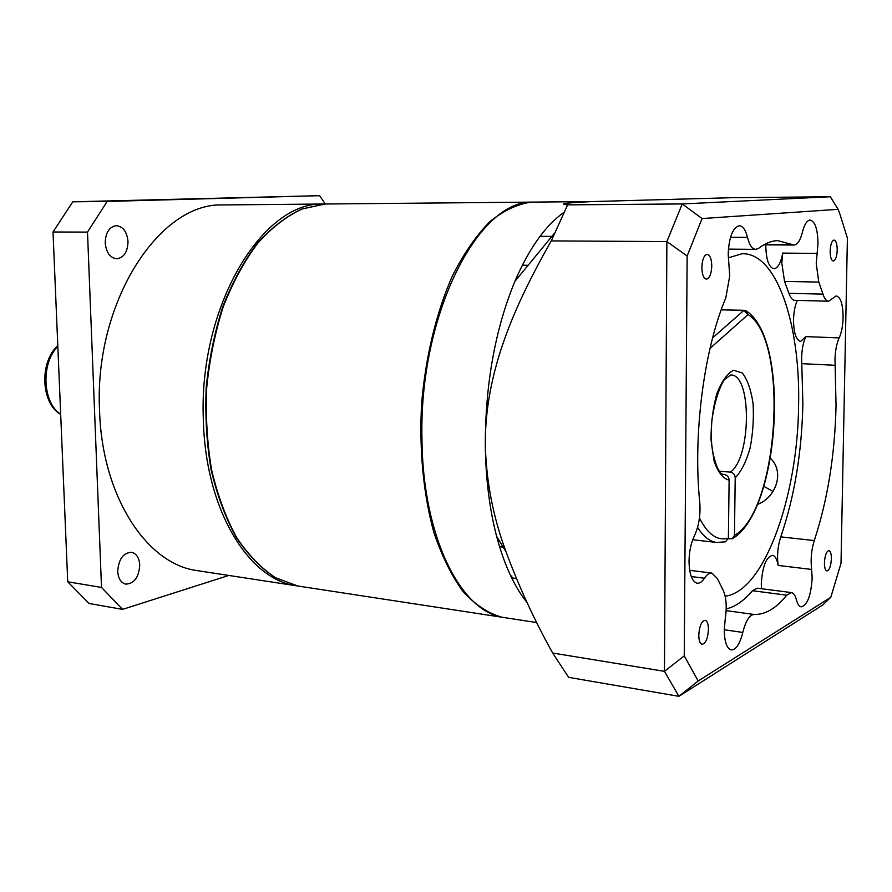 <?xml version="1.0" encoding="UTF-8"?>
<svg xmlns="http://www.w3.org/2000/svg" width="892" height="892" viewBox="0 0 892 892"><rect width="100%" height="100%" fill="white"/><g stroke="black" fill="none" stroke-linecap="round" stroke-linejoin="round"><path stroke-width="1.34" d="M770.465 458.377C784.793 471.578 776.308 497.502 757.353 504.459M824.431 562.785C824.453 567.658 825.267 570.378 826.884 570.947C829.393 570.244 830.898 566.186 831.389 558.782C831.366 553.887 830.552 551.156 828.924 550.598C826.427 551.301 824.933 555.359 824.431 562.785M698.782 635.104C698.86 640.501 699.941 643.578 702.037 644.325C705.672 643.6 707.813 638.672 708.46 629.54C708.382 624.121 707.289 621.044 705.171 620.297C701.558 621.022 699.428 625.961 698.782 635.104M701.848 267.377C702.06 274.625 703.61 278.56 706.486 279.174C709.608 278.271 711.381 273.922 711.771 266.117C711.571 258.847 710.021 254.911 707.111 254.309C704 255.212 702.249 259.572 701.848 267.377M830.151 251.02C830.24 257.197 831.311 260.542 833.373 261.066C835.581 260.308 836.863 256.662 837.22 250.117C837.142 243.94 836.06 240.595 833.987 240.06C831.779 240.818 830.508 244.475 830.151 251.02M726.144 610.619L754.052 614.476C749.481 614.889 745.734 620.888 742.791 632.45C739.791 644.214 735.9 650.034 731.094 649.911C726.701 648.317 724.438 641.616 724.271 629.797L725.229 619.104C727.091 606.404 726.289 596.547 722.821 589.545L717.324 578.529L711.994 573.11C709.463 572.753 706.955 574.47 704.457 578.239C702.049 581.885 699.584 583.535 697.053 583.19C691.958 581.517 689.282 574.158 689.025 561.135C689.237 551.267 691.032 542.804 694.433 535.746C698.904 526.057 700.688 514.974 699.774 502.497C692.794 435.051 703.899 349.608 725.809 297.872L729.723 275.996L728.184 254.053C729.054 237.172 732.7 227.739 739.122 225.743C742.78 225.877 745.567 229.757 747.485 237.383C749.492 245.233 752.291 249.225 755.903 249.359L758.735 248.232C765.102 243.382 771.379 240.84 777.556 240.606L794.148 245.044C797.615 244.575 800.38 240.271 802.432 232.098C804.361 224.494 806.892 220.48 810.014 220.056C815.098 221.283 817.752 229.177 817.975 243.739L816.236 263.631L818.8 282.084L784.559 281.415L781.816 263.173L782.708 253.094L817.128 253.428M839.171 337.901C836.64 343.487 835.246 350.679 834.99 359.465L835.124 365.285L801.774 363.668L801.618 357.926C801.852 349.229 803.279 342.127 805.877 336.618L839.171 337.901C841.546 332.627 842.862 325.859 843.107 317.574C842.985 304.328 840.699 297.103 836.239 295.899L828.623 301.217C826.36 301.128 824.487 298.764 822.993 294.126L818.8 282.084M754.052 614.476C765.325 614.766 776.23 608.333 786.755 595.176L791.438 592.578C793.635 593.035 795.318 595.499 796.489 599.97C797.593 604.152 799.154 606.448 801.15 606.872C807.316 605.267 810.984 595.7 812.155 578.172L811.653 569.442L778.136 565.428C777.077 559.284 775.215 555.917 772.528 555.337C766.206 556.887 762.459 566.353 761.289 583.736L761.433 588.72M797.292 300.403C794.973 305.599 793.724 312.155 793.523 320.072C793.735 333.117 796.11 340.242 800.648 341.424L805.877 336.618M765.804 244.843L765.793 245.456C766.116 259.806 768.871 267.567 774.044 268.771C777.98 268.124 780.879 262.906 782.708 253.094M725.174 596.168C764.277 591.664 797.916 496.097 798.596 405.068C800.458 324.498 776.664 252.313 742.021 253.763L728.251 257.844M778.136 565.428C776.865 555.761 777.746 546.25 780.768 536.872L814.284 540.552C827.642 499.899 834.89 454.953 836.049 405.693L835.124 365.285M780.768 536.872C794.482 496.755 801.852 452.344 802.878 403.63L801.774 363.668M506.879 617.989L502.988 617.387C460.517 611.243 422.708 536.649 421.972 439.132C418.794 315.054 478.29 199.719 532.669 202.105L536.594 202.071M527.06 602.591C514.372 586.824 504.225 564.725 496.621 536.315C489.463 508.83 485.694 478.257 485.304 444.584C485.382 383.616 495.227 329.226 514.84 281.437C529.034 248.545 545.324 225.576 563.711 212.564M830.798 597.294L841.011 563.309L847.4 238.142L840.086 214.626L838.123 209.33L702.06 218.551L687.141 256.026L684.253 655.865L698.202 680.975L830.798 597.294L822.87 604.91L678.901 696.317L698.202 680.975M814.284 540.552C811.33 550.041 810.46 559.674 811.653 569.442M726.211 608.935C735.276 606.805 744.006 600.729 752.413 590.716L757.263 588.185L791.215 592.556M828.467 301.217L794.805 300.336C792.464 300.247 790.502 297.906 788.941 293.323L784.559 281.415M511.908 576.065L510.681 575.842M567.635 204.859L682.246 203.945L830.329 196.742L730.18 197.745L593.392 201.536C565.974 202.785 557.4 203.889 567.635 204.859L551.256 240.907C515.152 304.428 484.835 371.262 485.304 444.584C486.196 481.256 493.12 517.025 506.076 551.88C518.865 586.479 534.386 620.185 552.65 653.022L568.628 677.351L678.901 696.317L664.462 671.33L666.882 241.576L687.141 256.026M552.65 653.022L664.462 671.33L684.253 655.865M551.256 240.907L666.882 241.576L682.246 203.945L702.06 218.551M772.996 491.436L763.853 486.352M830.329 196.742L838.123 209.33M719.365 471.166L730.336 472.136C751.41 457.975 752.001 373.915 730.76 374.997L724.315 379.646C718.729 388.856 714.615 402.147 711.972 419.53C710.969 431.839 711.136 442.164 712.474 450.516C715.752 466.326 719.487 474.288 723.657 474.421L723.401 474.388M724.226 474.455C727.236 475.057 728.875 476.952 729.121 480.141L728.385 538.177L725.531 541.801L716.588 542.47C709.642 541.466 703.309 536.449 697.566 527.417M732.332 538.746L728.34 538.779M732.332 538.735L734.451 535.367L735.209 477.777C734.952 474.611 733.336 472.738 730.336 472.136M298.753 586.178L295.308 585.62C247.943 578.618 205.472 509.265 203.376 420.322C198.258 307.216 261.869 202.15 322.592 204.023L326.071 203.967M139.754 565.026C139.219 557.846 136.509 553.597 131.659 552.282C123.252 552.706 118.614 559.094 117.711 571.449C118.268 578.551 120.922 582.777 125.672 584.126C134.168 583.769 138.862 577.403 139.754 565.026M128.013 241.598C127.01 231.764 123.074 226.445 116.205 225.654C109.214 226.88 105.546 232.634 105.2 242.88C106.226 252.637 110.106 257.944 116.83 258.791C123.932 257.632 127.656 251.901 128.013 241.598M226.233 204.892L221.684 204.937C158.598 203.298 93.682 303.492 99.581 411.39C102.212 496.264 146.366 563.03 195.571 570.367L200.076 571.058M122.594 609.381L89.044 603.483L67.736 581.785L53.007 231.998L72.787 201.815L107.163 201.436L87.494 232.098L101.51 587.438L122.594 609.381L228.776 575.452M53.007 231.998L87.494 232.098M72.787 201.815L319.626 195.683L107.163 201.436M325.268 203.967L319.626 195.683M67.736 581.785L101.51 587.438M704.457 578.239L691.244 576.555M742.791 632.45L724.271 629.763M786.755 595.176L752.413 590.716M788.941 293.323L822.993 294.126M764.734 244.319L792.141 244.497M730.503 237.317L747.485 237.383M57.835 346.486C40.72 363.211 42.493 402.961 60.678 414.2M734.451 535.367C778.827 510.715 789.498 339.908 748.042 314.597L746.214 310.84L744.251 310.305L721.204 309.858M699.451 518.018C707.757 534.431 717.413 541.154 728.385 538.177M729.121 480.141C723.033 478.681 718.027 472.347 714.113 461.142L711.036 440.046C710.946 423.722 712.875 408.302 716.8 393.785C721.684 381.297 727.27 373.458 733.57 370.269L742.311 372.979C747.451 379.624 751.042 389.86 753.071 403.675C753.941 418.627 752.926 433.501 750.038 448.275C746.158 461.811 741.219 471.645 735.209 477.777M712.608 337.89L743.727 310.539L748.042 314.597L710.021 348.393M504.805 617.688L501.694 617.186C488.147 613.295 475.313 604.809 463.182 591.742C451.753 576.087 442.008 556.418 433.969 532.758C423.421 494.893 419.039 449.624 421.648 402.872C425.718 356.22 436.5 312.033 452.322 276.052C463.65 253.774 476.083 235.7 489.63 221.829C503.489 210.624 517.393 204.056 531.353 202.127L325.167 204L301.998 208.996C286.499 216.265 271.726 227.705 257.676 243.293C244.375 261.122 232.935 282.162 223.357 306.435C215.139 332.114 209.587 359.142 206.721 387.507C205.528 416.007 207.167 443.547 211.649 470.129C217.681 495.517 226.01 517.973 236.636 537.519C248.333 554.947 261.334 568.36 275.639 577.771L297.861 586.011L302.198 586.68M329.538 203.956L325.167 204L301.797 209.018C286.187 216.321 271.324 227.772 257.231 243.382C243.884 261.211 232.422 282.262 222.833 306.502C214.615 332.147 209.062 359.142 206.208 387.474C205.004 415.928 206.654 443.435 211.148 469.995C217.191 495.35 225.542 517.817 236.213 537.363C247.954 554.813 261.033 568.271 275.45 577.726L297.861 586.011L505.608 617.788M757.419 504.315L761.59 502.441M499.553 546.662L503.177 547.119M522.333 265.192L528.131 265.281M592.868 201.559L532.669 202.105M536.705 622.549L502.988 617.387M540.006 236.347L551.88 236.402M511.662 577.86L516.401 578.518M496.621 536.315L506.076 551.88M514.84 281.437L554.211 233.559M689.672 570.311L711.693 573.065M763.797 244.832L793.869 245.032M755.58 249.359L728.407 249.124M60.701 414.49C40.809 403.106 39.27 362.107 57.802 345.661M721.293 309.613L746.214 310.84M692.705 539.738L716.588 542.47M733.213 538.177C779.731 509.544 790.479 341.168 746.972 311.386M195.571 570.367L295.308 585.62M221.684 204.937L322.592 204.023"/></g></svg>
